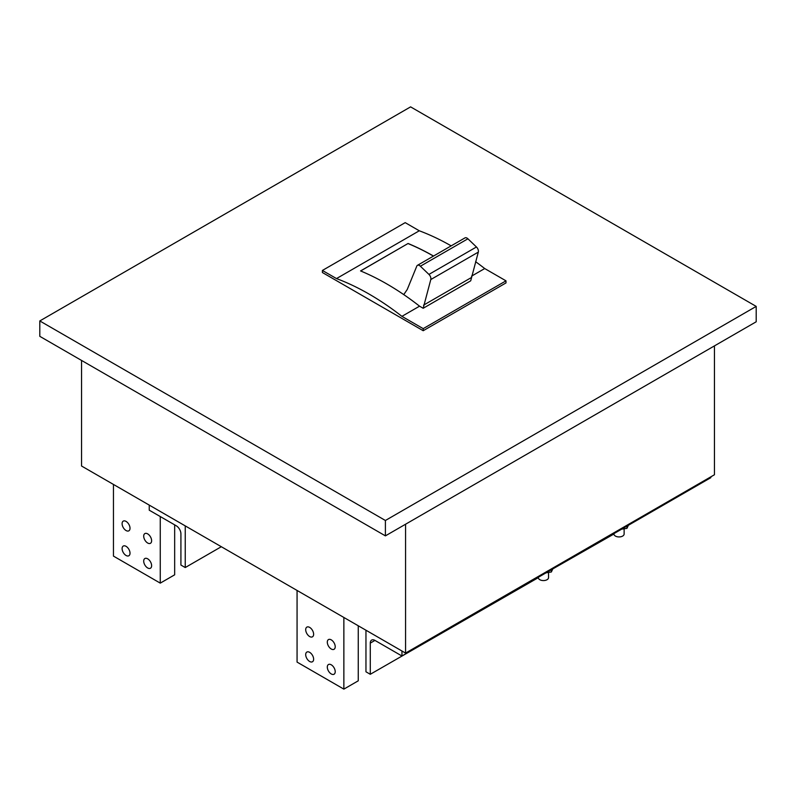 <?xml version="1.0" encoding="UTF-8"?>
<svg xmlns="http://www.w3.org/2000/svg" width="796" height="796" viewBox="0 0 796 796"><rect width="100%" height="100%" fill="white"/><g stroke="black" fill="none" stroke-linecap="round" stroke-linejoin="round"><path stroke-width="1.19" d="M626.959 526.096L626.959 528.345L621.646 529.161M626.959 528.345L628.382 525.27L679.157 495.958M551.359 569.747L551.359 571.986L546.046 572.812M551.359 571.986L552.782 568.921L613.945 533.997A5.094 2.935 0 0 0 617.089 536.713A5.094 2.935 0 0 0 622.641 536.076A5.094 2.935 0 0 0 624.134 533.997L624.134 528.783M370.279 674.292L365.961 671.794L365.961 630.223L401.96 651.009L401.96 656.003L374.956 640.412A6.617 3.821 -120 0 0 371.652 640.083A6.617 3.821 -120 0 0 370.279 643.108L370.279 674.292L538.345 577.637A5.094 2.935 0 0 0 541.489 580.354A5.094 2.935 0 0 0 547.041 579.717A5.094 2.935 0 0 0 548.534 577.637L548.534 572.423M385.403 535.867L385.403 520.485L756.2 306.4L410.597 106.873L39.8 320.947L39.8 336.33L385.403 535.867L756.2 321.783L756.2 306.4M385.403 520.485L39.8 320.947M423.203 330.718L423.203 328.639L505.997 280.839L505.997 282.918L423.203 330.718L322.4 272.521L322.4 270.451L336.489 278.58L419.293 230.78L405.204 222.641L322.4 270.451M423.203 328.639L401.91 316.35A264.74 152.852 -120 0 0 369.205 294.142A264.74 152.852 -120 0 0 336.489 278.58M471.511 276.172L484.714 268.55A264.74 152.852 -120 0 0 475.61 261.695M505.997 280.839L484.714 268.55M417.452 265.327A4.07 2.348 -120 0 1 419.482 265.536A4.07 2.348 -120 0 1 420.387 266.222L428.935 274.411A4.07 2.348 -120 0 1 430.795 279.545L423.183 308.271L470.705 280.829L478.316 252.113A4.07 2.348 -120 0 0 476.446 246.979L467.909 238.79A4.07 2.348 -120 0 0 467.003 238.094A4.07 2.348 -120 0 0 464.973 237.895L417.452 265.327A4.07 2.348 -120 0 0 416.796 266.123L407.234 289.515L403.751 294.6A264.74 152.852 -120 0 0 386.836 283.953A264.74 152.852 -120 0 0 360.558 270.929L408.079 243.486L360.648 270.958M423.183 308.271L419.552 306.171A264.74 152.852 -120 0 0 403.751 294.6M401.91 316.35L419.552 306.171M451.173 245.864A264.74 152.852 -120 0 0 419.293 230.78M423.542 305.166L471.063 277.734M433.462 256.083A264.64 152.792 -120 0 0 408.079 243.576M433.531 256.043A264.74 152.852 -120 0 0 408.079 243.486M174.662 524.862L174.662 574.812L160.265 583.13L113.46 556.106L113.46 484.446M358.26 625.785L358.26 680.809L343.862 689.127L297.067 662.103L297.067 590.453M331.265 639.865A5.602 3.234 -120 0 0 328.459 639.586A5.602 3.234 -120 0 0 327.604 644.073A5.602 3.234 -120 0 0 331.265 649.009A5.602 3.234 -120 0 0 334.061 649.287A5.602 3.234 -120 0 0 334.917 644.8A5.602 3.234 -120 0 0 331.265 639.865M309.664 627.397A5.602 3.234 -120 0 0 306.858 627.119A5.602 3.234 -120 0 0 306.002 631.606A5.602 3.234 -120 0 0 309.664 636.541A5.602 3.234 -120 0 0 312.46 636.82A5.602 3.234 -120 0 0 313.325 632.332A5.602 3.234 -120 0 0 309.664 627.397M331.265 664.809A5.602 3.234 -120 0 0 328.459 664.531A5.602 3.234 -120 0 0 327.604 669.018A5.602 3.234 -120 0 0 331.265 673.953A5.602 3.234 -120 0 0 334.061 674.232A5.602 3.234 -120 0 0 334.917 669.744A5.602 3.234 -120 0 0 331.265 664.809M309.664 652.342A5.602 3.234 -120 0 0 306.858 652.063A5.602 3.234 -120 0 0 306.002 656.551A5.602 3.234 -120 0 0 309.664 661.486A5.602 3.234 -120 0 0 312.46 661.765A5.602 3.234 -120 0 0 313.325 657.277A5.602 3.234 -120 0 0 309.664 652.342M343.862 689.127L343.862 617.467M147.658 558.812A5.602 3.234 -120 0 0 144.862 558.533A5.602 3.234 -120 0 0 144.006 563.021A5.602 3.234 -120 0 0 147.658 567.956A5.602 3.234 -120 0 0 150.464 568.235A5.602 3.234 -120 0 0 151.32 563.747A5.602 3.234 -120 0 0 147.658 558.812M81.56 360.439L81.56 466.028L405.562 653.088L405.562 524.226M405.562 653.088L714.44 474.754L714.44 345.892M147.658 533.867A5.602 3.234 -120 0 0 144.862 533.589A5.602 3.234 -120 0 0 144.006 538.076A5.602 3.234 -120 0 0 147.658 543.011A5.602 3.234 -120 0 0 150.464 543.29A5.602 3.234 -120 0 0 151.32 538.802A5.602 3.234 -120 0 0 147.658 533.867M126.067 521.4A5.602 3.234 -120 0 0 123.261 521.121A5.602 3.234 -120 0 0 122.405 525.609A5.602 3.234 -120 0 0 126.067 530.544A5.602 3.234 -120 0 0 128.862 530.823A5.602 3.234 -120 0 0 129.718 526.335A5.602 3.234 -120 0 0 126.067 521.4M126.067 546.335A5.602 3.234 -120 0 0 123.261 546.056A5.602 3.234 -120 0 0 122.405 550.543A5.602 3.234 -120 0 0 126.067 555.479A5.602 3.234 -120 0 0 128.862 555.757A5.602 3.234 -120 0 0 129.718 551.27A5.602 3.234 -120 0 0 126.067 546.335M160.265 583.13L160.265 516.544M401.96 656.003L710.838 477.67L710.838 476.834M185.299 525.927L149.33 505.152M149.24 505.211L149.24 510.186L176.244 525.768A6.617 3.821 -120 0 1 180.921 533.877L180.921 565.051L185.239 567.548L221.318 546.723M185.239 525.957L185.239 567.548M430.795 279.545L478.316 252.113M428.935 274.411L476.446 246.979M420.387 266.222L467.909 238.79M370.279 643.108L374.956 640.412"/></g></svg>
